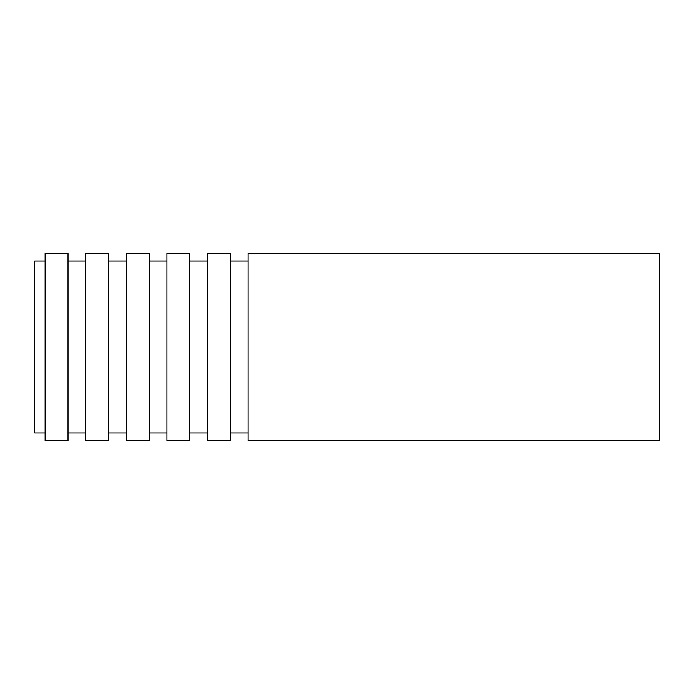 <?xml version="1.0" encoding="UTF-8"?>
<svg xmlns="http://www.w3.org/2000/svg" width="694" height="694" viewBox="0 0 694 694"><rect width="100%" height="100%" fill="white"/><g stroke="black" fill="none" stroke-linecap="round" stroke-linejoin="round"><path stroke-width="1.04" d="M45.11 261.118L34.7 261.118L34.7 432.883L45.11 432.883M659.3 253.31L659.3 440.69L248.105 440.69L248.105 253.31L659.3 253.31M230.408 253.31L230.408 440.69L207.506 440.69L207.506 253.31L230.408 253.31M189.809 253.31L189.809 440.69L166.907 440.69L166.907 253.31L189.809 253.31M149.21 253.31L149.21 440.69L126.308 440.69L126.308 253.31L149.21 253.31M108.611 253.31L108.611 440.69L85.709 440.69L85.709 253.31L108.611 253.31M68.012 253.31L68.012 440.69L45.11 440.69L45.11 253.31L68.012 253.31M248.105 261.118L230.408 261.118M248.105 432.883L230.408 432.883M207.506 261.118L189.809 261.118M207.506 432.883L189.809 432.883M166.907 261.118L149.21 261.118M166.907 432.883L149.21 432.883M126.308 261.118L108.611 261.118M126.308 432.883L108.611 432.883M85.709 261.118L68.012 261.118M85.709 432.883L68.012 432.883"/></g></svg>
